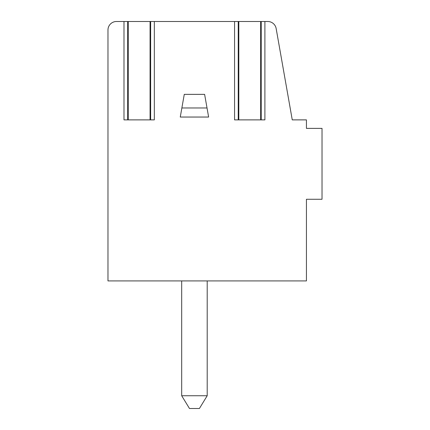<?xml version="1.0" encoding="UTF-8"?>
<svg xmlns="http://www.w3.org/2000/svg" width="430" height="430" viewBox="0 0 430 430"><rect width="100%" height="100%" fill="white"/><g stroke="black" fill="none" stroke-linecap="round" stroke-linejoin="round"><path stroke-width="0.64" d="M150.645 21.5L116.476 21.5A8.503 8.503 0 0 0 107.973 30.003L107.973 280.919L306.434 280.919L306.434 199.267L322.027 199.267L322.027 128.387L306.434 128.387L306.434 119.879L292.26 119.879L276.151 28.53A8.503 8.503 0 0 0 267.772 21.5L150.645 21.5L150.645 119.879M264.901 21.5L264.901 119.879L234.56 119.879L234.56 21.5M154.332 21.5L154.332 119.879L123.985 119.879L123.985 21.5M207.024 107.973L204.621 94.364L184.271 94.364L180.267 117.046L208.62 117.046L207.024 107.973L181.869 107.973M181.686 280.919L181.686 395.74L189.485 408.5L181.686 395.74L207.201 395.74L207.201 280.919M207.201 395.74L199.407 408.5L207.201 395.74L199.407 408.5L207.201 395.74L199.407 408.5L207.201 395.74L199.407 408.5L207.201 395.74L199.407 408.5L207.201 395.74L199.407 408.5L207.201 395.74L199.407 408.5L189.485 408.5L181.686 395.74L189.485 408.5M306.434 266.74L306.434 199.267M238.811 21.5L238.811 119.879M260.65 21.5L260.65 119.879M128.242 21.5L128.242 119.879M150.075 21.5L150.075 119.879M238.242 119.879L238.242 21.5M261.22 119.879L261.22 21.5M127.672 119.879L127.672 21.5"/></g></svg>
